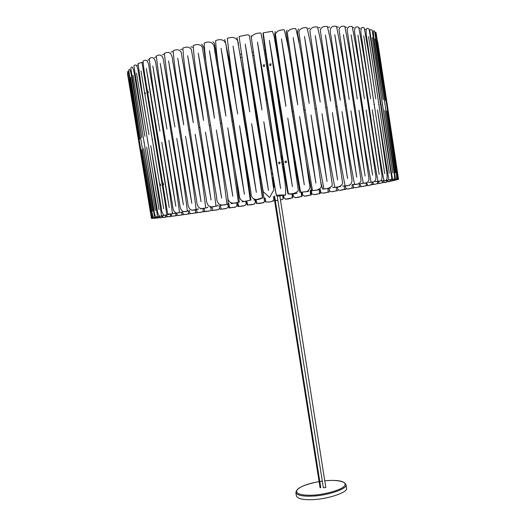 <?xml version="1.0" encoding="UTF-8"?>
<svg xmlns="http://www.w3.org/2000/svg" width="526" height="526" viewBox="0 0 526 526"><rect width="100%" height="100%" fill="white"/><g stroke="black" fill="none" stroke-linecap="round" stroke-linejoin="round"><path stroke-width="0.79" d="M324.877 480.843C337.166 479.659 344.182 480.909 345.93 484.591L346.47 488.023C348.916 492.093 327.356 499.457 311.721 499.667C302.7 499.904 297.598 498.668 296.401 495.952L295.849 492.52C296.861 487.845 304.613 484.209 319.111 481.619C306.789 484.012 299.373 486.859 296.855 490.16C295.632 493.69 300.451 495.387 311.326 495.236C323.536 495.078 342.064 489.785 344.32 486.063C348.422 481.875 337.153 479.357 324.884 480.856M248.923 142.605L248.443 142.947M257.004 158.07L257.438 157.78M272.494 134.926L271.633 135.097M260.561 137.253L259.647 137.431M248.476 139.607L247.897 139.719M258.135 165.716L258.601 165.532M270.502 164.401L270.088 164.467M259.614 170.536L258.891 170.47L259.555 170.181M270.62 168.077L271.626 167.919M271.429 166.768L270.449 166.92M259.357 169.037L258.713 169.333L258.891 170.47M276.867 48.806L276.255 48.885M265.222 50.364L264.223 50.503M253.42 52.12L252.158 52.317M241.224 54.119L240.231 54.29M229.126 56.295L228.475 56.413M276.196 84.127L275.834 84.193M270.699 85.107L269.713 85.284M264.69 86.139L264.006 86.251M258.575 87.138L258.088 87.217M252.664 88.066L251.921 88.177M240.454 89.834L240.04 89.887M229.02 59.629L229.606 59.523M240.783 57.512L241.697 57.354M252.704 55.539L253.894 55.355M264.736 53.731L265.729 53.593M276.794 52.1L277.34 52.035M176.512 213.069L177.413 215.469C178.827 214.772 182.851 216.508 181.713 212.169M182.542 211.985L183.528 214.634C185.211 213.983 189.636 215.515 188.236 210.952M189.143 210.827L190.202 213.701C192.128 213.083 196.875 214.43 195.291 209.749M196.237 209.519L197.375 212.675C199.551 212.103 204.568 213.247 202.806 208.454M203.818 208.283L204.989 211.564C207.408 211.038 212.649 211.985 210.735 207.106M211.794 206.928L212.997 210.38C215.66 209.913 221.084 210.643 219.02 205.679M220.131 205.528L221.334 209.118C224.28 208.737 229.823 209.21 227.607 204.154M228.586 203.069L229.954 207.796C232.998 207.441 238.738 207.862 236.49 202.819M237.653 202.628L238.791 206.416C241.993 206.139 247.884 206.422 245.557 201.34M246.74 201.149L247.785 204.962C251.099 204.831 257.175 204.956 254.781 199.847M255.984 199.65L256.879 203.411C259.785 203.726 262.356 203.181 264.591 201.76L260.784 177.63M260.409 175.243L260.265 174.356M235.497 134.827L230.289 104.345M230.434 103.385L230.105 103.267M171.101 214.062C171.298 215.601 171.568 216.317 171.903 216.199C173.093 215.482 176.677 217.356 175.75 213.208M169.471 216.534L173.534 216.008M228.941 94.608L230.25 103.412M230.559 105.502L231.059 108.862M255.59 199.716L256.484 203.503L263.776 202.688M246.148 201.241L247.2 205.087L254.249 204.173M236.864 202.76L238.015 206.573L244.833 205.627M227.765 204.134L228.988 207.987L235.576 207.04M219.454 208.552L220.184 209.335L226.528 208.414M211.077 210.209L211.656 210.624L217.751 209.729M203.036 211.59L209.282 210.979M195.383 212.839L201.182 212.162M188.183 213.97L193.509 213.267M181.424 214.95L186.303 214.279M175.138 215.798L179.629 215.2M164.467 215.318L161.397 215.916M160.496 216.101L158.135 216.587M157.511 216.712L155.887 217.139M155.492 217.199L154.611 217.54M154.44 217.567L154.302 217.895M154.355 217.836L154.887 217.606M155.085 217.54L155.249 218.001C155.696 218.389 156.077 218.112 156.4 217.185M156.689 217.113L156.998 217.902C157.78 218.389 158.372 217.968 158.76 216.633M159.148 216.548L159.595 217.672C160.746 218.237 161.528 217.665 161.936 215.956M162.429 215.857L163.001 217.297C164.533 217.928 165.493 217.218 165.887 215.167M166.472 215.055L167.163 216.797C168.05 215.66 170.838 218.744 170.536 214.167M137.194 65.356L137.799 64.994M142.079 62.712L142.697 62.41M169.411 214.378L165.644 215.088M127.476 73.666L138.759 140.291L127.614 72.075C127.996 70.083 128.712 72.443 129.771 79.15L139.791 139.107L128.699 70.149C129.672 68.051 130.658 70.399 131.651 77.191L141.823 137.759L130.796 68.064C132.874 63.942 134.386 73.081 135.484 80.662L144.874 136.267L133.913 65.849C136.096 63.574 137.615 65.908 138.469 72.858L148.943 134.636C144.874 110.723 141.244 87.014 138.062 63.508L141.974 62.39L159.128 166.282C161.699 182.732 165.637 203.674 166.643 214.864C163.685 216.449 161.87 213.885 161.193 207.172L150.758 145.636L161.6 215.844C159.246 217.323 157.701 214.739 156.958 208.099L146.669 147.162L157.57 216.673C155.821 218.04 154.545 215.443 153.743 208.875L143.605 148.549L154.559 217.343C152.981 220.026 151.83 211.472 150.627 204.081L141.553 149.779L152.553 217.856C151.994 219.007 151.251 216.377 150.331 209.959L140.508 150.857L151.422 218.329M164.592 217.133L168.208 216.692M160.305 217.619L163.415 217.271M156.781 217.942L159.371 217.705M154.125 218.178L156.084 218.053M152.343 218.277L153.631 218.257M154.388 217.955L152.06 218.316M128.712 80.984L150.39 212.031L128.712 80.984M129.146 79.242L151.047 211.669L129.146 79.242M130.579 77.342L152.691 211.143L130.579 77.342M133.025 75.297L155.348 210.466L133.025 75.297M136.497 73.114L159.01 209.637L136.497 73.114M140.994 70.813L163.685 208.651L140.994 70.813M144.321 142.493L143.933 142.539M147.438 141.04L147.951 140.981M152.599 139.337L151.961 139.403M253.874 136.885L262.776 197.848C260.061 199.203 257.056 199.926 253.749 200.011M244.294 153.362L250.915 200.104L242.23 201.879M235.056 170.312L239.323 202.162L231.059 203.713M226.325 187.973C227.449 193.456 228.054 198.828 228.153 204.095L220.341 205.495M217.988 204.857L217.501 205.922L210.176 207.198M207.895 207.066L207.468 207.645L200.676 208.815M198.44 208.94L191.911 210.334M189.748 210.624L183.962 211.728M181.95 212.09L176.887 212.997M175.145 213.313L170.726 214.128M147.806 60.128L148.733 59.747M154.644 57.459L155.755 57.051M162.422 54.77L163.711 54.349M171.075 52.074L172.528 51.732M180.543 49.398L182.114 49.312M190.734 46.768L192.496 47.307M201.57 44.204C205.199 46.978 204.055 55.026 205.705 59.938M212.931 41.738L214.338 43.198L219.533 73.528M224.773 39.463C228.317 54.77 231.262 70.425 233.597 86.428M237.022 37.543L247.831 98.927M261.777 108.928L251.066 35.801M285.789 194.909L277.268 196.237L276.262 195.258L264.006 123.018M219.059 107.133L224.24 139.39M227.771 87.77L238.495 154.775M236.943 69.13L244.419 119.172L252.927 169.464M246.392 50.956L256.234 117.199L267.464 183.771M279.056 179.215L269.562 115.102L258.904 51.699M261.948 109.947L251.244 37.044C253.098 34.289 256.313 32.947 260.889 33.013C264.157 47.281 266.991 69.037 270.016 87.211L283.376 171.91C285.283 182.206 285.986 189.893 285.48 194.962L276.301 195.185L263.809 121.69L273.829 189.925L269.575 197.474L263.21 191.615L251.619 123.663L262.454 197.822L256.767 199.525C252.848 199.446 250.902 196.967 250.922 192.102L239.56 125.714L250.284 200.13L244.518 201.511C240.934 201.09 239.12 198.499 239.074 193.739L227.765 127.818L238.383 202.24C232.308 204.542 227.396 202.832 227.613 195.455L216.357 129.961C220.407 154.92 223.931 179.675 226.916 204.226C220.999 206.448 216.548 204.443 216.646 197.191L205.449 132.105C209.552 157.018 213.063 181.68 215.989 206.1C209.933 208.349 206.692 205.949 206.271 198.9L195.153 134.242C199.275 159.062 202.793 183.607 205.705 207.869C200.071 209.999 197.033 207.56 196.593 200.551L185.56 136.346C189.689 161.048 193.22 185.441 196.139 209.532C190.984 211.551 188.163 209.078 187.69 202.115L176.756 138.391C180.878 162.948 184.416 187.177 187.374 211.071C182.732 212.984 180.148 210.485 179.636 203.575L168.807 140.37C172.909 164.756 176.473 188.795 179.484 212.484C175.382 214.286 173.047 211.768 172.482 204.916L161.778 142.25C165.854 166.453 169.431 190.294 172.508 213.76L167.748 214.115L150.561 110.256C147.997 93.687 143.795 71.878 143.079 61.121C146.438 58.715 148.483 61.055 149.2 68.137L159.937 131.046C155.768 106.712 152.192 82.562 149.213 58.596C153.151 56.137 155.446 58.478 156.09 65.625L166.959 129.067C162.744 104.536 159.194 80.182 156.314 56.006C160.805 53.507 163.343 55.861 163.921 63.067L174.895 127.009C170.641 102.287 167.123 77.749 164.336 53.376C169.346 50.858 172.107 53.225 172.627 60.477L183.692 124.879C180.497 100.374 174.836 74.909 173.212 50.739C176.644 49.135 179.281 49.543 181.122 51.969L193.279 122.703C190.123 98.046 184.376 72.45 182.877 48.109C186.572 46.518 189.399 46.939 191.346 49.365L203.575 120.507C200.445 95.719 194.653 70.024 193.233 45.525C197.165 43.96 200.156 44.388 202.201 46.807L214.483 118.304C211.367 93.404 205.581 67.657 204.18 43.02C210.439 40.39 214.621 43.119 214.608 50.332L225.891 116.128C222.761 91.143 217.08 65.408 215.588 40.62C222.064 38.076 226.469 40.68 226.39 47.951L237.686 113.991C233.531 88.749 230.072 63.547 227.311 38.391C233.879 35.932 238.62 38.28 238.449 45.644L249.751 111.92L239.093 36.511L247.522 34.801L248.995 35.137L249.35 35.807L261.948 109.947M146.346 68.472L157.34 137.687L169.201 207.54L158.07 137.464L146.346 68.472M152.823 65.993L163.829 135.813L175.822 206.271L164.671 135.583L152.823 65.993M160.246 63.449L171.266 133.841L183.37 204.864L172.219 133.597L160.246 63.449M168.576 60.871L179.59 131.789L191.806 203.332L180.648 131.539L168.576 60.871M177.742 58.287L188.749 129.679L201.05 201.688L189.899 129.422L177.742 58.287M187.67 55.71L198.664 127.529L211.031 199.952L199.9 127.266L187.67 55.71M198.269 53.179L209.236 125.352L221.656 198.138L210.551 125.089L198.269 53.179M209.44 50.72L220.381 123.183L232.834 196.264L221.748 122.92L209.44 50.72M221.071 48.353L231.973 121.039L244.439 194.344L233.393 120.783L221.071 48.353M233.038 46.11L243.9 118.942L256.353 192.404L245.353 118.692L233.038 46.11M245.221 44.013L256.037 116.917L268.457 190.458L257.503 116.68L245.221 44.013M257.484 42.087L268.247 114.984L280.621 188.538L269.72 114.76L257.484 42.087M158.096 137.615L157.34 137.687M164.697 135.741L163.829 135.813M172.245 133.782L171.266 133.841M180.681 131.743L179.59 131.789M189.939 129.652L188.749 129.679M199.939 127.535L198.664 127.529M210.597 125.418L209.236 125.352M221.505 123.308L220.381 123.183M232.801 121.217L231.973 121.039M244.419 119.172L243.9 118.942M269.562 115.102L269.72 114.76M384.782 180.411L381.1 180.878M379.667 181.062L375.308 181.634M373.591 181.865L368.588 182.548M366.596 182.824L360.869 183.561M358.725 183.936L352.203 184.639M350.033 185.178L343.294 186.158L342.735 185.77M340.598 186.559L333.313 187.598L332.557 186.848M330.492 188.058L322.701 189.143C321.281 184.869 320.321 180.333 319.828 175.526M319.821 189.669L311.55 190.754L306.106 161.285M308.683 191.365L299.945 192.378L292.121 147.924M297.197 193.134C294.073 194.035 291.01 194.298 288.005 193.923L275.19 113.583C271.278 87.362 265.683 56.341 262.98 33.401M280.956 76.842L274.782 34.519L275.197 31.514M290.299 60.161L286.151 31.698L287.111 30.074M299.169 42.856C299.314 38.451 295.875 31.862 298.623 28.95M308.124 28.976L309.636 28.082M318.532 27.825L320.058 27.47M328.303 27.22L329.782 27.128M337.396 27.05L338.731 27.056M345.674 27.207L346.831 27.253M353.058 27.635L354.031 27.72M359.482 28.345L360.29 28.47M364.926 29.371L365.59 29.535M388.918 179.905L385.926 180.267M288.202 161.548L281.094 113.386L273.125 65.763M297.341 143.052L287.577 80.748M306.079 123.899L301.819 96.613M387.517 150.212L391.758 178.143C391.259 179.826 390.285 180.405 388.826 179.892L377.49 109.881L385.749 165.933C387.044 173.547 388.688 182.226 383.895 180.484C379.733 157.445 375.866 133.9 372.296 109.849L381.422 172.087C382.921 178.722 381.771 181.779 377.97 181.246C373.664 158.004 369.712 134.261 366.116 110.006L375.294 172.83C376.859 179.511 375.459 182.621 371.08 182.16C366.642 158.734 362.611 134.801 358.982 110.361L369.048 179.478C368.272 182.16 366.346 183.416 363.269 183.239C358.706 159.621 354.596 135.517 350.934 110.907L361.06 180.602C360.126 183.304 357.963 184.593 354.577 184.462C349.922 160.673 345.746 136.405 342.045 111.657L351.388 176.059C353.124 182.851 351.02 186.105 345.076 185.816C340.348 161.863 336.114 137.457 332.373 112.59L342.623 183.331C341.354 186.04 338.757 187.361 334.838 187.295C330.078 163.191 325.804 138.667 322.011 113.715L332.327 184.928C330.874 187.618 328.079 188.933 323.957 188.88C319.203 164.631 314.903 140.008 311.05 115.016L321.445 186.677C319.769 189.321 316.79 190.603 312.51 190.53L299.596 116.489L309.209 182.607C310.616 187.138 309.715 190.169 306.494 191.701L300.596 192.2L287.775 118.107L298.354 190.708C296 193.127 292.66 194.153 288.347 193.792L266.84 58.301L263.237 32.816L272.415 31.284L274.125 36.241L285.934 106.383L275.394 34.072C276.781 31.126 279.727 29.712 284.237 29.824C290.49 53.83 293.021 80.077 297.769 104.792L287.295 32.743C288.577 29.791 291.404 28.417 295.783 28.621C302.055 52.462 304.508 78.736 309.235 103.366L298.827 31.626C300.011 28.687 302.7 27.365 306.901 27.661C313.101 51.37 315.534 77.585 320.209 102.116L309.86 30.732C310.951 27.825 313.483 26.57 317.461 26.951C323.529 50.542 325.982 76.645 330.591 101.051L320.301 30.087C321.287 27.22 323.641 26.024 327.363 26.504C333.26 49.97 335.759 75.915 340.276 100.183L330.907 35.584C329.164 28.529 331.032 25.439 336.508 26.307C341.367 50.325 345.595 74.725 349.185 99.519L339.02 29.541C339.783 26.76 341.716 25.702 344.826 26.366C349.534 50.22 353.676 74.449 357.246 99.059L347.134 29.64C347.778 26.911 349.481 25.919 352.249 26.668C356.799 50.351 360.849 74.396 364.4 98.796L355.182 35.735C353.689 28.785 354.872 25.938 358.732 27.207C363.111 50.713 367.069 74.554 370.6 98.737L362.269 41.948C360.895 34.275 359.383 24.978 364.235 27.977C368.437 51.285 372.296 74.922 375.814 98.875L367.523 42.632C366.188 35.025 364.748 25.8 368.733 28.956C369.318 28.411 370.166 36.623 371.04 41.659L373.578 58.406M373.782 59.734L387.32 148.911M269.391 40.397L280.108 113.208L292.41 186.697L281.555 113.005L269.391 40.397M281.436 38.865L292.094 111.525L304.311 184.869L293.515 111.328L281.436 38.865M293.173 37.55L303.772 109.987L315.889 183.12L305.152 109.809L293.173 37.55M304.495 36.478L315.028 108.612L327.021 181.47L316.35 108.455L304.495 36.478M315.271 35.643L325.745 107.416L337.607 179.931L326.994 107.284L315.271 35.643M325.416 35.058L335.825 106.403L347.541 178.511L336.988 106.298L325.416 35.058M334.825 34.723L345.174 105.588L356.733 177.236L346.246 105.502L334.825 34.723M343.419 34.637L353.709 104.97L365.103 176.111L354.675 104.911L343.419 34.637M351.144 34.795L361.369 104.549L372.592 175.138L362.23 104.516L351.144 34.795M357.93 35.189L368.101 104.332L379.147 174.33L368.844 104.319L357.93 35.189M363.749 35.807L384.73 173.679L363.749 35.807M368.568 36.642L389.312 173.205L368.568 36.642M281.094 113.386L281.555 113.005M292.739 111.762L293.515 111.328M304.081 110.282L305.152 109.809M315.081 108.928L316.35 108.455M325.791 107.679L326.994 107.284M335.864 106.627L336.988 106.298M345.207 105.785L346.246 105.502M353.735 105.147L354.675 104.911M361.395 104.713L362.23 104.516M368.121 104.483L368.844 104.319M373.881 104.45L374.486 104.319M378.641 104.608L379.128 104.51M372.862 181.963C373.236 186.25 376.149 183.357 377.536 183.653L377.642 181.299M378.345 181.233C378.865 185.191 381.278 182.351 382.455 182.726L382.56 180.714M383.158 180.609C384.158 182.614 385.328 183.041 386.669 181.897L386.761 180.24M387.267 180.155C388.195 181.799 389.148 182.141 390.128 181.181L390.213 179.925M390.621 179.885C391.429 181.082 392.153 181.319 392.79 180.589L392.85 179.682M393.159 179.662C393.777 180.497 394.263 180.648 394.605 180.122L394.625 179.57M394.848 179.576L395.513 179.471M395.368 179.438L394.526 179.373M394.165 179.432L392.58 179.484M391.995 179.576L389.694 179.82M366.78 182.798C368.003 188.433 370.389 183.666 371.967 184.679L372.086 182.075M369.686 185.119L374.21 184.297M398.498 179.169L388.168 111.775L397.084 170.917C398.175 177.301 398.32 180.024 397.511 179.083L386.972 111.052L395.118 165.407C396.256 172.798 397.794 181.273 395.591 179.195L384.782 110.486L393.783 170.897C395.039 177.38 394.664 180.24 392.659 179.465C390.516 168.82 387.675 148.056 385.15 131.96L369.699 29.916L370.896 29.627L372.138 30.107L383.152 99.69L374.933 44.565C373.684 37.103 372.375 28.029 374.63 31.461L385.354 100.367L377.181 45.821C375.972 38.424 374.729 29.436 376.123 32.987L398.544 179.208M397.761 179.432L398.392 179.142M396.124 179.879L397.446 179.484M393.606 180.457L395.598 179.964M390.266 181.161L392.883 180.569M386.176 182.022L389.319 181.378M381.343 182.963L384.986 182.252M375.827 183.995L379.93 183.232M375.564 58.833L372.296 37.648L375.433 58.721M375.649 58.886L389.076 148.733M389.233 148.871L375.774 60.161M389.325 150.351L392.81 172.896L389.424 150.173M375.11 38.865L395.401 172.745L375.11 38.865M376.918 40.252L396.985 172.752L376.918 40.252M377.734 41.797L397.59 172.916L377.734 41.797M382.31 104.944L382.678 104.871M275.276 200.406L277.873 200.459M280.476 200.051L283.126 198.953L282.666 195.402M283.876 195.212C283.113 200.847 289.234 198.999 292.357 197.763L292.022 193.943M293.225 193.752C292.522 199.361 298.301 197.375 301.49 196.441L301.286 192.47M302.476 192.319C301.825 197.881 307.375 195.803 310.511 195.054L310.268 190.077M312.51 190.53L311.55 190.754C310.925 196.343 316.251 194.344 319.374 193.64L319.354 189.735M320.492 189.564C319.972 194.995 325.14 192.733 328.014 192.233L328.046 188.426M329.158 188.262C328.724 193.607 333.688 191.227 336.377 190.846L336.449 187.171M337.514 187.013C337.186 192.26 341.92 189.761 344.405 189.498L344.491 185.928M345.529 185.836C345.319 190.958 349.777 188.334 352.052 188.19L352.137 184.705M353.137 184.725C353.051 189.702 357.2 186.973 359.251 186.94L359.37 183.844M360.284 183.712C360.349 188.492 364.137 185.671 365.958 185.757C366.431 185.796 366.464 184.843 366.07 182.903M275.867 84.186L277.623 96.179M277.761 97.106L280.18 113.662M265.104 198.078L265.788 201.76C269.016 202.431 275.821 201.991 273.27 196.888M287.729 193.095L284.283 172.554M284.106 171.483L283.29 166.63M282.048 159.2L281.495 155.913M278.885 140.337L272.534 98.027M272.396 97.1L270.627 85.12M252.112 89.459L253.913 100.104M254.065 101.025L260.199 137.325M264.887 198L265.584 201.826C268.267 202.293 270.929 201.951 273.573 200.814M279.977 112.288L279.898 111.808M363.137 186.289L368.042 185.415M355.905 187.558L361.25 186.566M348.199 188.893L353.985 187.723M340.079 190.28L346.266 188.9M331.59 191.707L337.699 190.668L338.133 190.07M322.793 193.173L329.151 192.082L329.427 189.906M313.739 194.673L320.327 193.522L320.308 189.59M304.469 196.185L311.274 194.968L311.083 190.327M295.047 197.717L302.062 196.389L301.858 192.417M285.506 199.242L292.732 197.737L292.39 193.884M275.282 200.445L277.879 200.498M280.483 200.084L283.297 198.96L282.837 195.376M279.135 140.166L274 106.015M282.317 159.161L281.785 155.985M252.986 95.351L253.795 100.124M254.15 102.202L260.087 137.345M144.952 92.431L145.538 93.825L145.097 93.608M147.997 92.458L148.444 92.675L147.859 91.274M148.076 92.405L147.74 91.465L148.076 92.405M145.176 93.556L144.834 92.615L145.176 93.556M160.029 184.225L160.233 183.89L160.68 185.553L160.226 185.356M163.185 184.646L163.645 184.85L163.191 183.173L162.988 183.508M163.244 184.613L162.889 183.692L163.244 184.613M160.285 185.323L159.93 184.402L160.285 185.323M264.243 66.539L263.565 66.375C262.928 65.165 263.276 64.652 264.611 64.829L264.243 66.539M270.673 65.605L271.022 63.883C269.687 63.745 269.351 64.271 270.022 65.461L270.673 65.605M270.647 65.231C270.443 63.916 270.443 63.916 270.647 65.231M264.216 66.158C264.006 64.849 264.006 64.849 264.216 66.158M279.595 163.823L278.714 163.461C278.471 162.139 278.958 161.765 280.18 162.33L279.595 163.823M285.986 162.836L286.558 161.331C285.322 160.798 284.842 161.186 285.118 162.495L285.986 162.836M285.966 162.495C285.763 161.199 285.763 161.199 285.966 162.495M279.576 163.474C279.372 162.179 279.372 162.179 279.576 163.474M373.743 59.793L373.651 58.458M375.866 60.003L375.742 58.958L375.742 60.22M373.835 59.589L373.749 58.524L373.835 59.589M387.465 150.291L387.412 148.983M389.325 148.937L389.378 150.245M389.483 150.048L389.411 149.009L389.483 150.048M387.57 150.101L387.498 149.049L387.57 150.101M273.467 187.486L273.882 187.427L273.474 187.506M273.967 196.698L320.091 487.78L320.781 487.668L274.572 195.968M273.323 183.896L272.948 183.916M273.882 187.427L274.125 186.664L273.362 186.763M271.686 168.294L270.673 168.438M270.219 165.335L271.008 164.283L271.363 166.374M270.962 164.04L270.167 164.973M270.739 166.874L270.377 166.426M271.528 174.251L272.422 174.159L272.79 174.79M277.189 196.126L323.345 487.766L325.818 487.517L279.819 195.856M345.93 484.591C348.37 488.608 326.797 495.926 311.162 496.163C302.148 496.412 297.045 495.203 295.849 492.52M319.808 481.514L322.3 481.152L319.808 481.507M257.142 158.017L257.51 158.208M263.197 158.471L263.677 158.267M268.293 152.211L268.444 149.193M268.24 147.964L267.313 145.571M261.172 141.382L260.311 141.362M259.706 176.335L260.377 176.223L260.62 177.656L259.916 177.768M273.599 180.924L272.928 180.681L272.632 181.779M273.711 180.227L273.316 183.857M272.534 173.278L271.409 173.442M272.659 174.021L271.515 174.185L272.659 174.001M273.198 177.196L272.863 175.211M263.611 157.8L263.085 157.82M257.477 158.01L257.082 158.024M267.195 144.742L267.859 145.735M268.885 151.771L268.451 153.303M284.402 138.851L284.842 138.785M281.877 156.005L280.812 155.676M278.451 140.679L279.359 140.028M258.121 165.611L258.759 165.506M264.236 164.625L264.611 164.559M269.976 163.704L270.883 163.566M281.791 161.863L282.778 161.712M295.934 170.621L295.434 170.7M284.481 172.521L283.494 172.679M248.535 178.143L247.989 178.229M295.586 168.563L295.139 168.636M284.158 170.463L283.172 170.621M260.252 174.257L259.417 174.389M248.18 176.092L247.68 176.164M282.377 159.154L281.384 159.306M276.222 160.101L275.848 160.16M270.449 161.002L269.601 161.14M264.23 161.995L263.802 162.061M258.319 162.948L257.74 163.04M175.237 215.838L177.413 215.469M181.509 214.976L183.528 214.634M188.341 214.023L190.202 213.701M195.679 212.971L197.375 212.675M203.47 211.833L204.989 211.564M211.656 210.624L212.997 210.38M220.184 209.335L221.334 209.118M228.988 207.987L229.954 207.796M238.015 206.573L238.791 206.416M247.2 205.087L247.785 204.962M256.484 203.503L256.879 203.411M169.582 216.587L171.903 216.199M127.47 73.627L151.422 218.402M161.6 215.844L164.368 215.436M157.57 216.673L160.41 216.245M154.559 217.343L157.445 216.903M152.553 217.856L155.459 217.409M151.547 218.205L154.447 217.757M152.428 218.448L155.249 218.001M154.243 218.343L156.998 217.902M156.932 218.099L159.595 217.672M160.437 217.718L163.001 217.297M164.717 217.205L167.163 216.797M166.643 214.864L169.313 214.476M250.284 200.13L250.915 200.104M238.383 202.24L239.323 202.162M226.916 204.226L228.153 204.095M215.989 206.1L217.501 205.922M205.705 207.869L207.468 207.645M196.139 209.532L198.138 209.269M187.374 211.071L189.584 210.768M179.484 212.484L181.871 212.149M172.508 213.76L175.053 213.398M383.895 180.484L381.218 180.944M377.97 181.246L375.419 181.687M371.08 182.16L368.68 182.588M363.269 183.239L361.046 183.64M354.577 184.462L352.558 184.83M345.076 185.816L343.294 186.158M334.838 187.295L333.313 187.598M323.957 188.88L322.701 189.143M300.596 192.2L299.945 192.378M288.347 193.792L288.005 193.923M388.826 179.892L386.058 180.359M379.838 183.311L377.536 183.653M384.887 182.358L382.455 182.726M389.22 181.503L386.669 181.897M392.784 180.773L390.128 181.181M395.532 180.155L392.79 180.589M397.419 179.675L394.605 180.122M398.399 179.327L395.539 179.787M398.445 179.129L395.545 179.596M397.511 179.083L394.612 179.557M395.591 179.195L392.705 179.668M392.659 179.465L389.819 179.938M374.124 184.356L371.967 184.679M292.732 197.737L292.357 197.763M302.062 196.389L301.49 196.441M311.274 194.968L310.511 195.054M320.327 193.522L319.374 193.64M329.151 192.082L328.014 192.233M337.699 190.668L336.377 190.846M345.911 189.288L344.405 189.498M353.728 187.953L352.052 188.19M361.099 186.677L359.251 186.94M367.97 185.468L365.958 185.757M267.609 65.494L266.61 65.638M283.093 163.711L282.107 163.862M282.81 161.929L281.824 162.08M373.874 59.583L373.657 59.944M389.286 150.39L389.51 150.041M387.596 150.088L387.373 150.436M243.472 73.298L244.038 73.199M249.561 72.279L249.981 72.213M255.393 71.345L256.228 71.214M261.659 70.379L262.033 70.32M267.228 69.55L268.227 69.406M278.543 98.165L277.906 98.277M272.915 99.151L271.922 99.322M267.05 100.144L266.084 100.308M255.031 102.07L254.012 102.222M242.834 103.859L242.144 103.957M230.789 105.47L230.441 105.516M278.195 96.08L277.596 96.186M272.586 97.067L271.594 97.238M266.695 98.066L265.775 98.217M254.683 99.986L253.703 100.137M242.479 101.774L241.835 101.866M267.813 66.795L266.82 66.94M255.846 68.597L254.946 68.735M249.541 69.603L249.173 69.669M243.65 70.589L243.025 70.694M272.251 179.195L272.928 180.681M272.146 178.465L273.619 179.682M273.671 183.824L274.125 186.664M272.244 178.478L272.409 177.407M246.924 171.062L247.312 170.996M258.141 165.762L258.785 165.664M264.269 164.822L264.644 164.763M295.152 165.986L294.751 166.012M283.553 166.617L282.547 166.67M294.652 162.988L294.317 163.007M283.205 164.434L282.232 164.658M273.244 177.472L271.975 177.282"/></g></svg>
